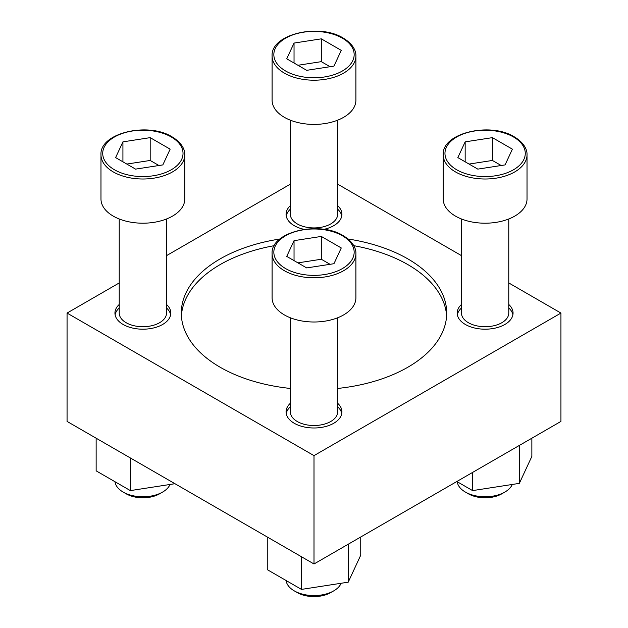 <?xml version="1.0" encoding="UTF-8"?>
<svg xmlns="http://www.w3.org/2000/svg" width="628" height="628" viewBox="0 0 628 628"><rect width="100%" height="100%" fill="white"/><g stroke="black" fill="none" stroke-linecap="round" stroke-linejoin="round"><path stroke-width="0.94" d="M119.226 304.478A27.938 16.132 0 0 0 114.94 313.066A27.938 16.132 0 0 0 123.127 324.472A27.938 16.132 0 0 0 153.57 327.965A27.938 16.132 0 0 0 170.816 313.066A27.938 16.132 0 0 0 166.53 304.478M166.53 307.979A27.938 16.132 180 0 1 170.651 314.809M115.105 314.809A27.938 16.132 180 0 1 119.226 307.979M290.348 205.686A27.938 16.132 0 0 0 286.062 214.266A27.938 16.132 0 0 0 294.242 225.672A27.938 16.132 0 0 0 304.148 229.361M323.852 229.361A27.938 16.132 0 0 0 341.938 214.266A27.938 16.132 0 0 0 337.652 205.686M337.652 209.179A27.938 16.132 180 0 1 341.773 216.016M286.227 216.016A27.938 16.132 180 0 1 290.348 209.179M461.47 304.478A27.938 16.132 0 0 0 457.184 313.066A27.938 16.132 0 0 0 465.364 324.472A27.938 16.132 0 0 0 495.814 327.965A27.938 16.132 0 0 0 513.06 313.066A27.938 16.132 0 0 0 508.774 304.478M508.774 307.979A27.938 16.132 180 0 1 512.895 314.809M457.349 314.809A27.938 16.132 180 0 1 461.47 307.979M290.348 403.27A27.938 16.132 0 0 0 286.062 411.858A27.938 16.132 0 0 0 294.242 423.264A27.938 16.132 0 0 0 324.692 426.757A27.938 16.132 0 0 0 341.938 411.858A27.938 16.132 0 0 0 337.652 403.27M337.652 406.771A27.938 16.132 180 0 1 341.773 413.609M286.227 413.609A27.938 16.132 180 0 1 290.348 406.771M337.652 388.449A132.704 76.616 0 0 0 446.704 313.066A132.704 76.616 0 0 0 407.839 258.885A132.704 76.616 0 0 0 348.077 239.017M279.923 239.017A132.704 76.616 0 0 0 181.296 313.066A132.704 76.616 0 0 0 220.161 367.239A132.704 76.616 0 0 0 290.348 388.449M353.768 245.666A132.704 76.616 180 0 1 407.839 264.592A132.704 76.616 180 0 1 446.61 315.915M181.39 315.915A132.704 76.616 180 0 1 274.232 245.666M119.226 282.945L67.063 313.066L67.063 421.419L314 563.983L560.937 421.419L560.937 313.066L508.774 282.945M461.47 255.635L337.652 184.145M290.348 184.145L166.53 255.635M67.063 313.066L314 455.63L560.937 313.066M314 563.983L314 455.63M294.037 240.657L286.737 256.397L306.692 267.921L333.963 263.705L341.263 247.958L321.308 236.434L294.037 240.657L294.037 260.612M355.903 253.602L355.903 297.798A41.903 24.194 180 0 1 314 321.999A41.903 24.194 180 0 1 272.097 297.798L272.097 253.602A41.903 24.194 180 0 0 314 277.796A41.903 24.194 180 0 0 355.903 253.602C356.147 249.214 353.69 241.992 343.273 235.696C319.291 220.491 270.589 231.732 272.097 253.602M337.652 317.776L337.652 411.858A23.652 13.659 180 0 1 314 425.517A23.652 13.659 180 0 1 290.348 411.858L290.348 317.776M465.16 141.857L457.851 157.597L477.814 169.12L505.077 164.905L512.385 149.166L492.423 137.642L465.16 141.857L465.16 161.82M527.025 154.81L527.025 199.005A41.903 24.194 180 0 1 485.122 223.199A41.903 24.194 180 0 1 443.211 199.005L443.211 154.81A41.903 24.194 180 0 0 485.122 179.004A41.903 24.194 180 0 0 527.025 154.81C527.269 150.414 524.812 143.192 514.395 136.904C490.413 121.699 441.712 132.94 443.211 154.81M508.774 218.976L508.774 313.066A23.652 13.659 180 0 1 485.122 326.717A23.652 13.659 180 0 1 461.47 313.066L461.47 218.976M294.037 43.065L286.737 58.804L306.692 70.328L333.963 66.113L341.263 50.366L321.308 38.842L294.037 43.065L294.037 63.02M355.903 56.01L355.903 100.213A41.903 24.194 180 0 1 314 124.407A41.903 24.194 180 0 1 272.097 100.213L272.097 56.01A41.903 24.194 180 0 0 314 80.203A41.903 24.194 180 0 0 355.903 56.01C356.147 51.622 353.69 44.4 343.273 38.104C319.291 22.898 270.589 34.14 272.097 56.01M337.652 120.183L337.652 214.266A23.652 13.659 180 0 1 314 227.925A23.652 13.659 180 0 1 290.348 214.266L290.348 120.183M122.923 141.857L115.615 157.597L135.577 169.12L162.84 164.905L170.149 149.166L150.186 137.642L122.923 141.857L122.923 161.82M184.789 154.81L184.789 199.005A41.903 24.194 180 0 1 142.878 223.199A41.903 24.194 180 0 1 100.975 199.005L100.975 154.81A41.903 24.194 180 0 0 142.878 179.004A41.903 24.194 180 0 0 184.789 154.81C185.032 150.414 182.567 143.192 172.151 136.904C148.177 121.699 99.475 132.94 100.975 154.81M166.53 218.976L166.53 313.066A23.652 13.659 180 0 1 142.878 326.717A23.652 13.659 180 0 1 119.226 313.066L119.226 218.976M267.261 537.003L267.261 569.643L301.479 589.402L348.218 582.172L360.739 555.183L360.739 537.003M301.479 589.402L301.479 556.753M348.218 582.172L348.218 544.233M341.145 583.263A27.938 16.132 180 0 1 333.758 590.854L330.728 592.596A23.652 13.659 180 0 1 297.272 592.596L294.242 590.854A27.938 16.132 180 0 1 286.125 580.539M333.758 590.854A27.938 16.132 180 0 1 294.242 590.854M456.846 481.511L472.594 490.601L519.34 483.372L531.861 456.391L531.861 438.203M472.594 490.601L472.594 472.421M519.34 483.372L519.34 445.433M512.267 484.471A27.938 16.132 180 0 1 504.873 492.054L501.843 493.804A23.652 13.659 180 0 1 468.394 493.804L465.364 492.054A27.938 16.132 180 0 1 457.247 481.739M504.873 492.054A27.938 16.132 180 0 1 465.364 492.054M130.357 457.961L130.357 490.601L96.139 470.851L96.139 438.203M130.357 490.601L174.945 483.709M170.023 484.471A27.938 16.132 180 0 1 162.636 492.054L159.606 493.804A23.652 13.659 180 0 1 126.157 493.804L123.127 492.054A27.938 16.132 180 0 1 115.002 481.739M162.636 492.054A27.938 16.132 180 0 1 123.127 492.054M330.061 264.302L321.308 259.246L321.308 236.434M321.308 259.246L297.939 262.865M158.947 165.509L150.186 160.454L150.186 137.642M150.186 160.454L126.817 164.065M330.061 66.709L321.308 61.654L321.308 38.842M321.308 61.654L297.939 65.273M501.183 165.509L492.423 160.454L492.423 137.642M492.423 160.454L469.053 164.065M342.401 235.783A40.161 23.189 180 0 1 324.393 274.577A40.161 23.189 180 0 1 275.205 246.176A40.161 23.189 180 0 1 342.401 235.783M513.516 136.99A40.161 23.189 180 0 1 495.516 175.777A40.161 23.189 180 0 1 446.327 147.384A40.161 23.189 180 0 1 513.516 136.99M342.401 38.19A40.161 23.189 180 0 1 324.393 76.985A40.161 23.189 180 0 1 275.205 48.584A40.161 23.189 180 0 1 342.401 38.19M171.279 136.99A40.161 23.189 180 0 1 153.271 175.777A40.161 23.189 180 0 1 104.083 147.384A40.161 23.189 180 0 1 171.279 136.99"/></g></svg>
